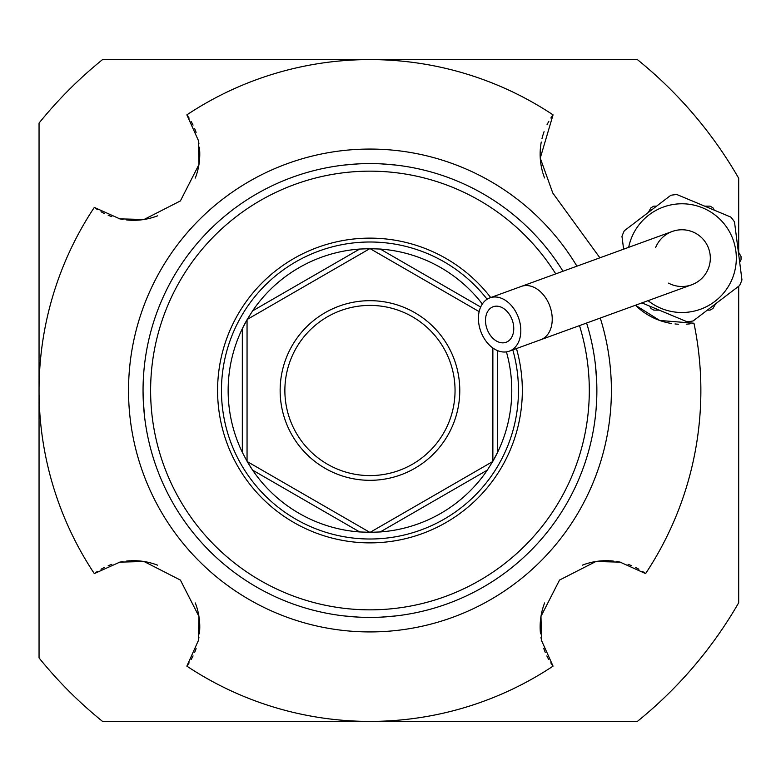<?xml version="1.0" encoding="UTF-8"?>
<svg xmlns="http://www.w3.org/2000/svg" width="781" height="781" viewBox="0 0 781 781"><rect width="100%" height="100%" fill="white"/><g stroke="black" fill="none" stroke-linecap="round" stroke-linejoin="round"><path stroke-width="1.17" d="M738.689 286.217L738.689 602.756A425.45 425.45 0 0 1 637.374 721.41L102.545 721.41A425.45 425.45 0 0 1 39.05 657.914L39.05 123.086A425.45 425.45 0 0 1 102.545 59.59L637.374 59.59A425.45 425.45 0 0 1 738.689 178.244L738.689 252.39M550.781 662.854A66.18 66.18 0 0 0 553.055 666.134L541.584 640.635L540.969 616.424L559.528 580.068L595.883 561.51L620.094 562.135L645.594 573.596A66.18 66.18 0 0 0 642.314 571.321M638.897 569.251A66.18 66.18 0 0 0 635.373 567.397M631.751 565.766A66.18 66.18 0 0 0 628.051 564.351M620.553 562.232A66.18 66.18 0 0 0 616.883 561.529M613.3 561.051A66.18 66.18 0 0 0 609.795 560.778M609.063 560.738A66.18 66.18 0 0 0 596.664 561.393M596.606 561.402A66.18 66.18 0 0 0 593.589 561.92M593.54 561.929A66.18 66.18 0 0 0 590.592 562.574M590.543 562.593A66.18 66.18 0 0 0 587.683 563.365M587.624 563.374A66.18 66.18 0 0 0 584.842 564.263M584.774 564.282A66.18 66.18 0 0 0 582.401 565.161M544.611 602.942A66.18 66.18 0 0 0 543.742 605.324M543.722 605.382A66.18 66.18 0 0 0 542.834 608.165M542.824 608.223A66.18 66.18 0 0 0 542.053 611.084M542.034 611.132A66.18 66.18 0 0 0 541.389 614.081M541.379 614.13A66.18 66.18 0 0 0 540.462 620.309M540.462 620.358A66.18 66.18 0 0 0 540.227 630.169M540.227 630.335A66.18 66.18 0 0 0 540.511 633.84M540.989 637.433A66.18 66.18 0 0 0 541.692 641.103M543.81 648.601A66.18 66.18 0 0 0 545.226 652.291M546.856 655.913A66.18 66.18 0 0 0 548.711 659.447M636.134 305.888A66.18 66.18 0 0 0 637.94 307.558M638.038 307.636A66.18 66.18 0 0 0 640.186 309.471M640.244 309.51A66.18 66.18 0 0 0 642.49 311.258M642.548 311.307A66.18 66.18 0 0 0 644.901 312.976M644.95 313.005A66.18 66.18 0 0 0 647.41 314.587M647.449 314.606A66.18 66.18 0 0 0 652.721 317.516M652.76 317.535A66.18 66.18 0 0 0 658.432 319.995M658.51 320.025A66.18 66.18 0 0 0 661.566 321.098M661.702 321.137A66.18 66.18 0 0 0 664.455 321.957M664.729 322.036A66.18 66.18 0 0 0 668.019 322.836M668.477 322.934A66.18 66.18 0 0 0 671.445 323.48M674.989 323.949A66.18 66.18 0 0 0 678.66 324.232M686.294 324.174A66.18 66.18 0 0 0 690.131 323.812M189.139 118.146A66.18 66.18 0 0 0 186.864 114.866A330.91 330.91 0 0 1 553.055 114.866A66.18 66.18 0 0 0 550.859 118.029M548.858 121.309A66.18 66.18 0 0 0 547.042 124.706M544.064 131.696A66.18 66.18 0 0 0 543.088 134.615M542.912 135.191A66.18 66.18 0 0 0 541.985 138.627M541.262 142.025A66.18 66.18 0 0 0 540.725 145.364M540.598 146.369A66.18 66.18 0 0 0 540.452 147.755M540.374 148.634A66.18 66.18 0 0 0 540.179 151.846M540.179 151.973A66.18 66.18 0 0 0 540.257 158.094M540.257 158.143A66.18 66.18 0 0 0 540.511 161.13M540.511 161.169A66.18 66.18 0 0 0 540.891 164.108M540.901 164.147A66.18 66.18 0 0 0 541.409 167.017M541.418 167.075A66.18 66.18 0 0 0 542.043 169.877M542.053 169.946A66.18 66.18 0 0 0 542.639 172.152M542.98 173.333A66.18 66.18 0 0 0 543.664 175.432M543.693 175.53A66.18 66.18 0 0 0 544.572 177.951M97.605 571.321A66.18 66.18 0 0 0 94.316 573.596L119.825 562.135L144.036 561.51L180.391 580.068L198.95 616.424L198.325 640.635L186.864 666.134A66.18 66.18 0 0 0 189.139 662.854M553.055 666.134A330.91 330.91 0 0 1 186.864 666.134M186.864 114.866L198.325 140.365L198.95 164.576L180.391 200.932L144.026 219.49L119.825 218.865L94.316 207.404A66.18 66.18 0 0 0 97.605 209.679M94.316 573.596A330.91 330.91 0 0 1 94.316 207.404M191.199 659.447A66.18 66.18 0 0 0 193.063 655.913M194.694 652.291A66.18 66.18 0 0 0 196.109 648.601M198.228 641.103A66.18 66.18 0 0 0 198.93 637.433M199.409 633.84A66.18 66.18 0 0 0 199.682 630.335M199.692 630.169A66.18 66.18 0 0 0 199.458 620.358M199.448 620.309A66.18 66.18 0 0 0 198.54 614.13M198.53 614.081A66.18 66.18 0 0 0 197.886 611.142M197.866 611.084A66.18 66.18 0 0 0 197.095 608.223M197.085 608.165A66.18 66.18 0 0 0 196.197 605.382M196.177 605.324A66.18 66.18 0 0 0 195.299 602.942M157.518 565.161A66.18 66.18 0 0 0 155.136 564.282M155.077 564.263A66.18 66.18 0 0 0 152.295 563.374M152.236 563.365A66.18 66.18 0 0 0 149.376 562.593M149.327 562.574A66.18 66.18 0 0 0 146.379 561.929M146.33 561.92A66.18 66.18 0 0 0 143.314 561.402M143.255 561.393A66.18 66.18 0 0 0 130.857 560.738M130.124 560.778A66.18 66.18 0 0 0 126.62 561.051M123.027 561.529A66.18 66.18 0 0 0 119.366 562.232M111.859 564.351A66.18 66.18 0 0 0 108.168 565.766M104.547 567.397A66.18 66.18 0 0 0 101.013 569.251M645.594 573.596A330.91 330.91 0 0 0 693.958 323.217L659.691 320.464L635.47 305.244M553.055 114.866L540.257 158.094L552.802 193.063L599.896 257.818M596.86 392.882L596.869 390.851M596.86 392.335L596.84 394.171M596.801 396.006L596.752 397.822M596.684 399.608L596.088 409.332M596.518 403.035L596.44 404.47M595.405 416.244L595.766 412.788M367.626 617.4L370.487 617.41A226.91 226.91 0 0 0 596.869 391.066M370.487 617.41L372.303 617.4M381.255 617.127L395.703 615.945M387.474 164.264L388.372 164.342M395.703 165.055L381.245 163.873M372.283 163.6L367.617 163.6M596.86 390.5L596.869 389.973A226.91 226.91 0 0 0 586.599 323.031M563.003 271.251A226.91 226.91 0 0 0 370.467 163.59M596.869 389.973L596.733 382.651M596.664 380.874L595.454 365.235M595.659 367.119L595.708 367.617M596.45 376.784L596.528 378.004M555.74 273.897A219.344 219.344 0 0 0 150.616 390.5A219.344 219.344 0 0 0 369.96 609.844A219.344 219.344 0 0 0 579.492 325.618M352.436 616.736L351.548 616.658M344.216 615.945L358.674 617.127M358.664 163.873L344.216 165.055M143.06 388.118L143.05 391.027A226.91 226.91 0 0 0 369.452 617.41M143.05 391.027L143.187 398.349M143.255 400.126L144.465 415.765M144.26 413.881L144.202 413.383M143.47 404.216L143.392 402.996M143.06 388.665L143.079 386.829M143.118 384.994L143.167 383.178M143.235 381.392L143.831 371.668M143.401 377.965L143.479 376.53M144.514 364.756L144.143 368.212M369.433 163.59A226.91 226.91 0 0 0 143.05 389.934M516.446 348.56A152.373 152.373 0 0 1 369.96 542.873A152.373 152.373 0 0 1 217.587 390.5A152.373 152.373 0 0 1 490.702 297.561M487.11 299.24A148.507 148.507 0 0 0 221.453 390.5A148.507 148.507 0 0 0 369.96 539.007A148.507 148.507 0 0 0 512.805 349.888M228.14 390.5A141.82 141.82 0 0 1 247.05 319.751L247.05 461.249L242.325 452.316A141.82 141.82 0 0 1 228.14 390.5M252.605 310.877A141.82 141.82 0 0 1 359.68 249.051L252.605 310.877L247.235 319.429L369.774 248.68A141.82 141.82 0 0 1 370.145 248.68L380.24 249.051A141.82 141.82 0 0 1 482.336 303.994M506.42 351.88A141.82 141.82 0 0 1 492.87 461.249L492.87 347.994M487.315 470.123A141.82 141.82 0 0 1 380.24 531.949L487.315 470.123L492.684 461.571A141.82 141.82 0 0 0 492.87 461.249L497.595 452.316L497.595 350.63L497.595 452.316M369.774 532.32L359.68 531.949A141.82 141.82 0 0 1 247.235 461.571L369.774 532.32A141.82 141.82 0 0 0 370.145 532.32L492.684 461.571M242.325 452.316L242.325 328.684L242.325 452.316M242.325 328.684L247.05 319.751A141.82 141.82 0 0 1 247.235 319.429M479.153 311.619L370.145 248.68M247.05 461.249A141.82 141.82 0 0 0 247.235 461.571L252.605 470.123L359.68 531.949M459.775 390.5A89.815 89.815 0 0 1 369.96 480.315A89.815 89.815 0 0 1 280.145 390.5A89.815 89.815 0 0 1 369.96 300.685A89.815 89.815 0 0 1 459.775 390.5M359.68 249.051L369.774 248.68M480.666 307.04L380.24 249.051M380.24 531.949L370.145 532.32M455.05 390.5A85.09 85.09 0 0 1 369.96 475.59A85.09 85.09 0 0 1 284.87 390.5A85.09 85.09 0 0 1 369.96 305.41A85.09 85.09 0 0 1 455.05 390.5M101.013 211.749A66.18 66.18 0 0 0 104.547 213.603M108.168 215.234A66.18 66.18 0 0 0 111.859 216.649M119.356 218.768A66.18 66.18 0 0 0 123.027 219.471M126.62 219.949A66.18 66.18 0 0 0 130.115 220.222M130.29 220.232A66.18 66.18 0 0 0 140.102 219.998M140.15 219.988A66.18 66.18 0 0 0 143.255 219.607M143.294 219.607A66.18 66.18 0 0 0 146.33 219.08M146.379 219.07A66.18 66.18 0 0 0 149.317 218.426M149.376 218.407A66.18 66.18 0 0 0 152.236 217.635M152.295 217.626A66.18 66.18 0 0 0 155.077 216.737M155.136 216.718A66.18 66.18 0 0 0 157.518 215.849M195.299 178.058A66.18 66.18 0 0 0 196.168 175.686M196.197 175.618A66.18 66.18 0 0 0 197.076 172.835M197.095 172.777A66.18 66.18 0 0 0 197.866 169.916M197.886 169.867A66.18 66.18 0 0 0 198.53 166.919M198.54 166.87A66.18 66.18 0 0 0 199.057 163.854M199.067 163.795A66.18 66.18 0 0 0 199.721 151.397M199.682 150.665A66.18 66.18 0 0 0 199.409 147.16M198.93 143.577A66.18 66.18 0 0 0 198.228 139.906M196.109 132.399A66.18 66.18 0 0 0 194.694 128.709M193.063 125.087A66.18 66.18 0 0 0 191.199 121.553M715.65 303.789L712.955 308.446A59.092 59.092 0 0 1 710.027 310.135L707.322 310.135M738.338 251.785L741.023 256.441A59.092 59.092 0 0 1 741.023 259.829L739.675 262.172M659.271 310.135L653.892 310.135A59.092 59.092 0 0 1 650.954 308.446L649.607 306.103M648.269 212.491L650.954 207.834A59.092 59.092 0 0 1 653.892 206.135L656.596 206.135M704.647 206.135L710.027 206.135A59.092 59.092 0 0 1 712.955 207.834L714.312 210.177M641.923 302.891L687.065 321.752A63.817 63.817 0 0 0 693.108 320.971L739.607 285.524A63.817 63.817 0 0 0 741.95 279.901L734.491 221.902A63.817 63.817 0 0 0 730.801 217.069L676.854 194.528A63.817 63.817 0 0 0 670.811 195.299L624.312 230.756A63.817 63.817 0 0 0 621.969 236.37L623.619 249.188M648.074 300.656A54.367 54.367 0 0 0 725.188 225.172A54.367 54.367 0 0 0 628.676 247.343M668.556 283.132A28.36 28.36 0 0 0 708.611 248.436A28.36 28.36 0 0 0 655.62 247.597M691.663 284.792A28.36 28.36 0 0 0 708.611 248.436A28.36 28.36 0 0 0 672.256 231.479A28.36 28.36 0 0 1 708.611 248.436A28.36 28.36 0 0 1 691.663 284.792L540.735 339.725A28.36 20.052 -110 0 0 549.883 306.211A28.36 20.052 -110 0 0 521.327 286.412L672.256 231.479M518.467 317.642A28.36 20.052 -110 0 0 489.921 297.844A28.36 20.052 -110 0 0 480.774 331.359A28.36 20.052 -110 0 0 509.319 351.157A28.36 20.052 -110 0 0 518.467 317.642M512.19 319.927A18.91 13.375 70 0 1 506.088 342.273A18.91 13.375 70 0 1 487.061 329.074A18.91 13.375 70 0 1 493.153 306.738A18.91 13.375 70 0 1 512.19 319.927M600.267 318.052A241.427 241.427 0 0 1 369.96 631.927A241.427 241.427 0 0 1 128.533 390.5A241.427 241.427 0 0 1 576.925 266.184M521.327 286.412L489.921 297.844M540.735 339.725L509.319 351.157"/></g></svg>
